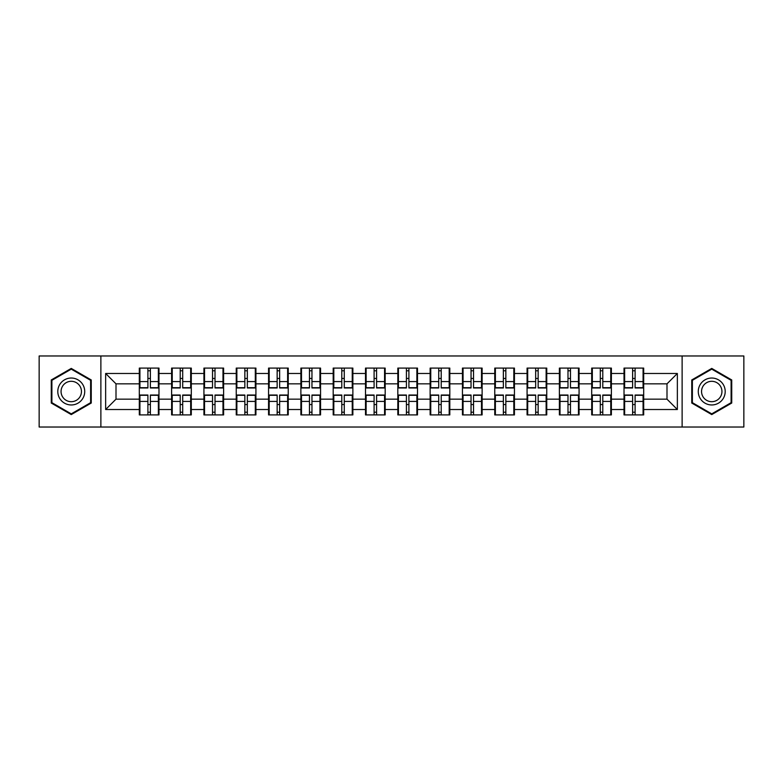 <?xml version="1.0" encoding="UTF-8"?>
<svg xmlns="http://www.w3.org/2000/svg" width="783" height="783" viewBox="0 0 783 783"><rect width="100%" height="100%" fill="white"/><g stroke="black" fill="none" stroke-linecap="round" stroke-linejoin="round"><path stroke-width="1.17" d="M682.12 427.029L743.85 427.029L743.85 355.971L682.12 355.971L682.12 427.029L100.88 427.029L100.88 355.971L39.15 355.971L39.15 427.029L100.88 427.029M643.695 404.654L643.078 404.654M624.638 404.654L624.022 404.654M624.022 378.346L624.638 378.346M643.078 378.346L643.695 378.346M643.695 375.654L643.078 375.654M624.638 375.654L624.022 375.654M624.022 407.346L624.638 407.346M643.078 407.346L643.695 407.346M611.386 404.654L610.76 404.654M592.33 404.654L591.703 404.654M591.703 378.346L592.33 378.346M610.76 378.346L611.386 378.346M611.386 375.654L610.76 375.654M592.33 375.654L591.703 375.654M591.703 407.346L592.33 407.346M610.76 407.346L611.386 407.346M579.068 404.654L578.451 404.654M560.011 404.654L559.385 404.654M559.385 378.346L560.011 378.346M578.451 378.346L579.068 378.346M579.068 375.654L578.451 375.654M560.011 375.654L559.385 375.654M559.385 407.346L560.011 407.346M578.451 407.346L579.068 407.346M546.749 404.654L546.133 404.654M527.693 404.654L527.076 404.654M527.076 378.346L527.693 378.346M546.133 378.346L546.749 378.346M546.749 375.654L546.133 375.654M527.693 375.654L527.076 375.654M527.076 407.346L527.693 407.346M546.133 407.346L546.749 407.346M514.441 404.654L513.814 404.654M495.385 404.654L494.758 404.654M494.758 378.346L495.385 378.346M513.814 378.346L514.441 378.346M514.441 375.654L513.814 375.654M495.385 375.654L494.758 375.654M494.758 407.346L495.385 407.346M513.814 407.346L514.441 407.346M482.122 404.654L481.506 404.654M463.066 404.654L462.45 404.654M462.45 378.346L463.066 378.346M481.506 378.346L482.122 378.346M482.122 375.654L481.506 375.654M463.066 375.654L462.45 375.654M462.45 407.346L463.066 407.346M481.506 407.346L482.122 407.346M449.814 404.654L449.188 404.654M430.758 404.654L430.131 404.654M430.131 378.346L430.758 378.346M449.188 378.346L449.814 378.346M449.814 375.654L449.188 375.654M430.758 375.654L430.131 375.654M430.131 407.346L430.758 407.346M449.188 407.346L449.814 407.346M417.496 404.654L416.879 404.654M398.439 404.654L397.823 404.654M397.823 378.346L398.439 378.346M416.879 378.346L417.496 378.346M417.496 375.654L416.879 375.654M398.439 375.654L397.823 375.654M397.823 407.346L398.439 407.346M416.879 407.346L417.496 407.346M385.177 404.654L384.561 404.654M366.121 404.654L365.504 404.654M365.504 378.346L366.121 378.346M384.561 378.346L385.177 378.346M385.177 375.654L384.561 375.654M366.121 375.654L365.504 375.654M365.504 407.346L366.121 407.346M384.561 407.346L385.177 407.346M352.869 404.654L352.242 404.654M333.812 404.654L333.186 404.654M333.186 378.346L333.812 378.346M352.242 378.346L352.869 378.346M352.869 375.654L352.242 375.654M333.812 375.654L333.186 375.654M333.186 407.346L333.812 407.346M352.242 407.346L352.869 407.346M320.55 404.654L319.934 404.654M301.494 404.654L300.878 404.654M300.878 378.346L301.494 378.346M319.934 378.346L320.55 378.346M320.55 375.654L319.934 375.654M301.494 375.654L300.878 375.654M300.878 407.346L301.494 407.346M319.934 407.346L320.55 407.346M288.242 404.654L287.615 404.654M269.186 404.654L268.559 404.654M268.559 378.346L269.186 378.346M287.615 378.346L288.242 378.346M288.242 375.654L287.615 375.654M269.186 375.654L268.559 375.654M268.559 407.346L269.186 407.346M287.615 407.346L288.242 407.346M255.924 404.654L255.307 404.654M236.867 404.654L236.251 404.654M236.251 378.346L236.867 378.346M255.307 378.346L255.924 378.346M255.924 375.654L255.307 375.654M236.867 375.654L236.251 375.654M236.251 407.346L236.867 407.346M255.307 407.346L255.924 407.346M223.615 404.654L222.989 404.654M204.549 404.654L203.932 404.654M203.932 378.346L204.549 378.346M222.989 378.346L223.615 378.346M223.615 375.654L222.989 375.654M204.549 375.654L203.932 375.654M203.932 407.346L204.549 407.346M222.989 407.346L223.615 407.346M191.297 404.654L190.67 404.654M172.24 404.654L171.614 404.654M171.614 378.346L172.24 378.346M190.67 378.346L191.297 378.346M191.297 375.654L190.67 375.654M172.24 375.654L171.614 375.654M171.614 407.346L172.24 407.346M190.67 407.346L191.297 407.346M682.12 355.971L100.88 355.971M666.999 399.164L666.999 383.836L643.695 383.836L643.695 399.164L666.999 399.164L677.354 409.519L677.354 373.481L643.695 373.481L643.695 368.088L624.022 368.088L624.022 383.836L611.386 383.836L611.386 399.164L624.022 399.164L624.022 383.836M677.354 409.519L643.695 409.519L643.695 414.912L624.022 414.912L624.022 409.519L611.386 409.519L611.386 414.912L591.703 414.912L591.703 409.519L579.068 409.519L579.068 414.912L559.385 414.912L559.385 409.519L546.749 409.519L546.749 414.912L527.076 414.912L527.076 409.519L514.441 409.519L514.441 414.912L494.758 414.912L494.758 409.519L482.122 409.519L482.122 414.912L462.45 414.912L462.45 409.519L449.814 409.519L449.814 414.912L430.131 414.912L430.131 409.519L417.496 409.519L417.496 414.912L397.823 414.912L397.823 409.519L385.177 409.519L385.177 414.912L365.504 414.912L365.504 409.519L352.869 409.519L352.869 414.912L333.186 414.912L333.186 409.519L320.55 409.519L320.55 414.912L300.878 414.912L300.878 409.519L288.242 409.519L288.242 414.912L268.559 414.912L268.559 409.519L255.924 409.519L255.924 414.912L236.251 414.912L236.251 409.519L223.615 409.519L223.615 414.912L203.932 414.912L203.932 409.519L191.297 409.519L191.297 414.912L171.614 414.912L171.614 409.519L158.978 409.519L158.978 414.912L139.305 414.912L139.305 409.519L105.646 409.519L105.646 373.481L139.305 373.481L139.305 383.836L116.001 383.836L116.001 399.164L139.305 399.164L139.305 383.836M624.022 373.481L611.386 373.481L611.386 368.088L591.703 368.088L591.703 373.481L579.068 373.481L579.068 368.088L559.385 368.088L559.385 373.481L546.749 373.481L546.749 368.088L527.076 368.088L527.076 373.481L514.441 373.481L514.441 368.088L494.758 368.088L494.758 373.481L482.122 373.481L482.122 368.088L462.45 368.088L462.45 373.481L449.814 373.481L449.814 368.088L430.131 368.088L430.131 373.481L417.496 373.481L417.496 368.088L397.823 368.088L397.823 373.481L385.177 373.481L385.177 368.088L365.504 368.088L365.504 373.481L352.869 373.481L352.869 368.088L333.186 368.088L333.186 373.481L320.55 373.481L320.55 368.088L300.878 368.088L300.878 373.481L288.242 373.481L288.242 368.088L268.559 368.088L268.559 373.481L255.924 373.481L255.924 368.088L236.251 368.088L236.251 373.481L223.615 373.481L223.615 368.088L203.932 368.088L203.932 373.481L191.297 373.481L191.297 368.088L171.614 368.088L171.614 373.481L158.978 373.481L158.978 368.088L139.305 368.088L139.305 373.481M624.022 399.164L624.022 409.519M611.386 399.164L611.386 409.519M611.386 373.481L611.386 383.836M579.068 399.164L591.703 399.164L591.703 383.836L579.068 383.836L579.068 409.519M591.703 399.164L591.703 409.519M591.703 373.481L591.703 383.836M579.068 373.481L579.068 383.836M546.749 399.164L559.385 399.164L559.385 383.836L546.749 383.836L546.749 409.519M559.385 399.164L559.385 409.519M559.385 373.481L559.385 383.836M546.749 373.481L546.749 383.836M514.441 399.164L527.076 399.164L527.076 383.836L514.441 383.836L514.441 409.519M527.076 399.164L527.076 409.519M527.076 373.481L527.076 383.836M514.441 373.481L514.441 383.836M482.122 399.164L494.758 399.164L494.758 383.836L482.122 383.836L482.122 409.519M494.758 399.164L494.758 409.519M494.758 373.481L494.758 383.836M482.122 373.481L482.122 383.836M449.814 399.164L462.45 399.164L462.45 383.836L449.814 383.836L449.814 409.519M462.45 399.164L462.45 409.519M462.45 373.481L462.45 383.836M449.814 373.481L449.814 383.836M417.496 399.164L430.131 399.164L430.131 383.836L417.496 383.836L417.496 409.519M430.131 399.164L430.131 409.519M430.131 373.481L430.131 383.836M417.496 373.481L417.496 383.836M385.177 399.164L397.823 399.164L397.823 383.836L385.177 383.836L385.177 409.519M397.823 399.164L397.823 409.519M397.823 373.481L397.823 383.836M385.177 373.481L385.177 383.836M352.869 399.164L365.504 399.164L365.504 383.836L352.869 383.836L352.869 409.519M365.504 399.164L365.504 409.519M365.504 373.481L365.504 383.836M352.869 373.481L352.869 383.836M320.55 399.164L333.186 399.164L333.186 383.836L320.55 383.836L320.55 409.519M333.186 399.164L333.186 409.519M333.186 373.481L333.186 383.836M320.55 373.481L320.55 383.836M288.242 399.164L300.878 399.164L300.878 383.836L288.242 383.836L288.242 409.519M300.878 399.164L300.878 409.519M300.878 373.481L300.878 383.836M288.242 373.481L288.242 383.836M255.924 399.164L268.559 399.164L268.559 383.836L255.924 383.836L255.924 409.519M268.559 399.164L268.559 409.519M268.559 373.481L268.559 383.836M255.924 373.481L255.924 383.836M223.615 399.164L236.251 399.164L236.251 383.836L223.615 383.836L223.615 409.519M236.251 399.164L236.251 409.519M236.251 373.481L236.251 383.836M223.615 373.481L223.615 383.836M191.297 399.164L203.932 399.164L203.932 383.836L191.297 383.836L191.297 409.519M203.932 399.164L203.932 409.519M203.932 373.481L203.932 383.836M191.297 373.481L191.297 383.836M158.978 399.164L171.614 399.164L171.614 383.836L158.978 383.836L158.978 409.519M171.614 399.164L171.614 409.519M171.614 373.481L171.614 383.836M158.978 373.481L158.978 383.836M158.978 404.654L158.362 404.654M139.922 404.654L139.305 404.654M139.305 378.346L139.922 378.346M158.362 378.346L158.978 378.346M158.978 375.654L158.362 375.654M139.922 375.654L139.305 375.654M139.305 407.346L139.922 407.346M158.362 407.346L158.978 407.346M139.305 399.164L139.305 409.519M116.001 399.164L105.646 409.519M105.646 373.481L116.001 383.836M643.695 399.164L643.695 409.519M643.695 373.481L643.695 383.836M677.354 373.481L666.999 383.836M71.253 368.421L51.267 379.961L51.267 403.039L71.253 414.579L91.249 403.039L91.249 379.961L71.253 368.421M691.751 403.039L711.747 414.579L731.733 403.039L731.733 379.961L711.747 368.421L691.751 379.961L691.751 403.039M158.362 368.088L158.362 387.976L150.385 387.976L150.385 368.088M147.899 368.088L147.899 387.976L139.922 387.976L139.922 368.088M147.899 370.79L150.385 370.79M150.385 378.453L147.899 378.453M139.922 414.912L139.922 395.024L147.899 395.024L147.899 414.912M150.385 414.912L150.385 395.024L158.362 395.024L158.362 414.912M150.385 412.21L147.899 412.21M147.899 404.547L150.385 404.547M71.253 378.032A13.468 13.468 0 0 0 57.795 391.5A13.468 13.468 0 0 0 71.253 404.968A13.468 13.468 0 0 0 84.721 391.5A13.468 13.468 0 0 0 71.253 378.032M71.253 381.301A10.199 10.199 0 0 0 61.064 391.5A10.199 10.199 0 0 0 71.253 401.699A10.199 10.199 0 0 0 81.452 391.5A10.199 10.199 0 0 0 71.253 381.301M90.622 402.677L71.253 413.864L51.893 402.677L51.893 380.323L71.253 369.136L90.622 380.323L90.622 402.677M723.404 384.766A13.468 13.468 0 0 0 705.013 379.843A13.468 13.468 0 0 0 700.08 398.234A13.468 13.468 0 0 0 718.471 403.157A13.468 13.468 0 0 0 723.404 384.766M720.575 386.401A10.199 10.199 0 0 0 706.648 382.672A10.199 10.199 0 0 0 702.919 396.599A10.199 10.199 0 0 0 716.837 400.328A10.199 10.199 0 0 0 720.575 386.401M711.747 413.864L692.378 402.677L692.378 380.323L711.747 369.136L731.107 380.323L731.107 402.677L711.747 413.864M190.67 368.088L190.67 387.976L182.703 387.976L182.703 368.088M180.217 368.088L180.217 387.976L172.24 387.976L172.24 368.088M180.217 370.79L182.703 370.79M182.703 378.453L180.217 378.453M222.989 368.088L222.989 387.976L215.012 387.976L215.012 368.088M212.526 368.088L212.526 387.976L204.549 387.976L204.549 368.088M212.526 370.79L215.012 370.79M215.012 378.453L212.526 378.453M255.307 368.088L255.307 387.976L247.33 387.976L247.33 368.088M244.844 368.088L244.844 387.976L236.867 387.976L236.867 368.088M244.844 370.79L247.33 370.79M247.33 378.453L244.844 378.453M287.615 368.088L287.615 387.976L279.639 387.976L279.639 368.088M277.153 368.088L277.153 387.976L269.186 387.976L269.186 368.088M277.153 370.79L279.639 370.79M279.639 378.453L277.153 378.453M319.934 368.088L319.934 387.976L311.957 387.976L311.957 368.088M309.471 368.088L309.471 387.976L301.494 387.976L301.494 368.088M309.471 370.79L311.957 370.79M311.957 378.453L309.471 378.453M172.24 414.912L172.24 395.024L180.217 395.024L180.217 414.912M182.703 414.912L182.703 395.024L190.67 395.024L190.67 414.912M182.703 412.21L180.217 412.21M180.217 404.547L182.703 404.547M204.549 414.912L204.549 395.024L212.526 395.024L212.526 414.912M215.012 414.912L215.012 395.024L222.989 395.024L222.989 414.912M215.012 412.21L212.526 412.21M212.526 404.547L215.012 404.547M236.867 414.912L236.867 395.024L244.844 395.024L244.844 414.912M247.33 414.912L247.33 395.024L255.307 395.024L255.307 414.912M247.33 412.21L244.844 412.21M244.844 404.547L247.33 404.547M269.186 414.912L269.186 395.024L277.153 395.024L277.153 414.912M279.639 414.912L279.639 395.024L287.615 395.024L287.615 414.912M279.639 412.21L277.153 412.21M277.153 404.547L279.639 404.547M301.494 414.912L301.494 395.024L309.471 395.024L309.471 414.912M311.957 414.912L311.957 395.024L319.934 395.024L319.934 414.912M311.957 412.21L309.471 412.21M309.471 404.547L311.957 404.547M352.242 368.088L352.242 387.976L344.275 387.976L344.275 368.088M341.789 368.088L341.789 387.976L333.812 387.976L333.812 368.088M341.789 370.79L344.275 370.79M344.275 378.453L341.789 378.453M333.812 414.912L333.812 395.024L341.789 395.024L341.789 414.912M344.275 414.912L344.275 395.024L352.242 395.024L352.242 414.912M344.275 412.21L341.789 412.21M341.789 404.547L344.275 404.547M384.561 368.088L384.561 387.976L376.584 387.976L376.584 368.088M374.098 368.088L374.098 387.976L366.121 387.976L366.121 368.088M374.098 370.79L376.584 370.79M376.584 378.453L374.098 378.453M366.121 414.912L366.121 395.024L374.098 395.024L374.098 414.912M376.584 414.912L376.584 395.024L384.561 395.024L384.561 414.912M376.584 412.21L374.098 412.21M374.098 404.547L376.584 404.547M416.879 368.088L416.879 387.976L408.902 387.976L408.902 368.088M406.416 368.088L406.416 387.976L398.439 387.976L398.439 368.088M406.416 370.79L408.902 370.79M408.902 378.453L406.416 378.453M398.439 414.912L398.439 395.024L406.416 395.024L406.416 414.912M408.902 414.912L408.902 395.024L416.879 395.024L416.879 414.912M408.902 412.21L406.416 412.21M406.416 404.547L408.902 404.547M449.188 368.088L449.188 387.976L441.211 387.976L441.211 368.088M438.725 368.088L438.725 387.976L430.758 387.976L430.758 368.088M438.725 370.79L441.211 370.79M441.211 378.453L438.725 378.453M430.758 414.912L430.758 395.024L438.725 395.024L438.725 414.912M441.211 414.912L441.211 395.024L449.188 395.024L449.188 414.912M441.211 412.21L438.725 412.21M438.725 404.547L441.211 404.547M481.506 368.088L481.506 387.976L473.529 387.976L473.529 368.088M471.043 368.088L471.043 387.976L463.066 387.976L463.066 368.088M471.043 370.79L473.529 370.79M473.529 378.453L471.043 378.453M463.066 414.912L463.066 395.024L471.043 395.024L471.043 414.912M473.529 414.912L473.529 395.024L481.506 395.024L481.506 414.912M473.529 412.21L471.043 412.21M471.043 404.547L473.529 404.547M513.814 368.088L513.814 387.976L505.847 387.976L505.847 368.088M503.361 368.088L503.361 387.976L495.385 387.976L495.385 368.088M503.361 370.79L505.847 370.79M505.847 378.453L503.361 378.453M495.385 414.912L495.385 395.024L503.361 395.024L503.361 414.912M505.847 414.912L505.847 395.024L513.814 395.024L513.814 414.912M505.847 412.21L503.361 412.21M503.361 404.547L505.847 404.547M546.133 368.088L546.133 387.976L538.156 387.976L538.156 368.088M535.67 368.088L535.67 387.976L527.693 387.976L527.693 368.088M535.67 370.79L538.156 370.79M538.156 378.453L535.67 378.453M527.693 414.912L527.693 395.024L535.67 395.024L535.67 414.912M538.156 414.912L538.156 395.024L546.133 395.024L546.133 414.912M538.156 412.21L535.67 412.21M535.67 404.547L538.156 404.547M578.451 368.088L578.451 387.976L570.474 387.976L570.474 368.088M567.988 368.088L567.988 387.976L560.011 387.976L560.011 368.088M567.988 370.79L570.474 370.79M570.474 378.453L567.988 378.453M560.011 414.912L560.011 395.024L567.988 395.024L567.988 414.912M570.474 414.912L570.474 395.024L578.451 395.024L578.451 414.912M570.474 412.21L567.988 412.21M567.988 404.547L570.474 404.547M610.76 368.088L610.76 387.976L602.783 387.976L602.783 368.088M600.297 368.088L600.297 387.976L592.33 387.976L592.33 368.088M600.297 370.79L602.783 370.79M602.783 378.453L600.297 378.453M592.33 414.912L592.33 395.024L600.297 395.024L600.297 414.912M602.783 414.912L602.783 395.024L610.76 395.024L610.76 414.912M602.783 412.21L600.297 412.21M600.297 404.547L602.783 404.547M643.078 368.088L643.078 387.976L635.101 387.976L635.101 368.088M632.615 368.088L632.615 387.976L624.638 387.976L624.638 368.088M632.615 370.79L635.101 370.79M635.101 378.453L632.615 378.453M624.638 414.912L624.638 395.024L632.615 395.024L632.615 414.912M635.101 414.912L635.101 395.024L643.078 395.024L643.078 414.912M635.101 412.21L632.615 412.21M632.615 404.547L635.101 404.547M147.899 381.585L139.922 381.585M147.899 387.712L139.922 387.712M158.362 381.585L150.385 381.585M158.362 387.712L150.385 387.712M150.385 401.415L158.362 401.415M150.385 395.288L158.362 395.288M139.922 401.415L147.899 401.415M139.922 395.288L147.899 395.288M180.217 381.585L172.24 381.585M180.217 387.712L172.24 387.712M190.67 381.585L182.703 381.585M190.67 387.712L182.703 387.712M212.526 381.585L204.549 381.585M212.526 387.712L204.549 387.712M222.989 381.585L215.012 381.585M222.989 387.712L215.012 387.712M244.844 381.585L236.867 381.585M244.844 387.712L236.867 387.712M255.307 381.585L247.33 381.585M255.307 387.712L247.33 387.712M277.153 381.585L269.186 381.585M277.153 387.712L269.186 387.712M287.615 381.585L279.639 381.585M287.615 387.712L279.639 387.712M309.471 381.585L301.494 381.585M309.471 387.712L301.494 387.712M319.934 381.585L311.957 381.585M319.934 387.712L311.957 387.712M182.703 401.415L190.67 401.415M182.703 395.288L190.67 395.288M172.24 401.415L180.217 401.415M172.24 395.288L180.217 395.288M215.012 401.415L222.989 401.415M215.012 395.288L222.989 395.288M204.549 401.415L212.526 401.415M204.549 395.288L212.526 395.288M247.33 401.415L255.307 401.415M247.33 395.288L255.307 395.288M236.867 401.415L244.844 401.415M236.867 395.288L244.844 395.288M279.639 401.415L287.615 401.415M279.639 395.288L287.615 395.288M269.186 401.415L277.153 401.415M269.186 395.288L277.153 395.288M311.957 401.415L319.934 401.415M311.957 395.288L319.934 395.288M301.494 401.415L309.471 401.415M301.494 395.288L309.471 395.288M341.789 381.585L333.812 381.585M341.789 387.712L333.812 387.712M352.242 381.585L344.275 381.585M352.242 387.712L344.275 387.712M344.275 401.415L352.242 401.415M344.275 395.288L352.242 395.288M333.812 401.415L341.789 401.415M333.812 395.288L341.789 395.288M374.098 381.585L366.121 381.585M374.098 387.712L366.121 387.712M384.561 381.585L376.584 381.585M384.561 387.712L376.584 387.712M376.584 401.415L384.561 401.415M376.584 395.288L384.561 395.288M366.121 401.415L374.098 401.415M366.121 395.288L374.098 395.288M406.416 381.585L398.439 381.585M406.416 387.712L398.439 387.712M416.879 381.585L408.902 381.585M416.879 387.712L408.902 387.712M408.902 401.415L416.879 401.415M408.902 395.288L416.879 395.288M398.439 401.415L406.416 401.415M398.439 395.288L406.416 395.288M438.725 381.585L430.758 381.585M438.725 387.712L430.758 387.712M449.188 381.585L441.211 381.585M449.188 387.712L441.211 387.712M441.211 401.415L449.188 401.415M441.211 395.288L449.188 395.288M430.758 401.415L438.725 401.415M430.758 395.288L438.725 395.288M471.043 381.585L463.066 381.585M471.043 387.712L463.066 387.712M481.506 381.585L473.529 381.585M481.506 387.712L473.529 387.712M473.529 401.415L481.506 401.415M473.529 395.288L481.506 395.288M463.066 401.415L471.043 401.415M463.066 395.288L471.043 395.288M503.361 381.585L495.385 381.585M503.361 387.712L495.385 387.712M513.814 381.585L505.847 381.585M513.814 387.712L505.847 387.712M505.847 401.415L513.814 401.415M505.847 395.288L513.814 395.288M495.385 401.415L503.361 401.415M495.385 395.288L503.361 395.288M535.67 381.585L527.693 381.585M535.67 387.712L527.693 387.712M546.133 381.585L538.156 381.585M546.133 387.712L538.156 387.712M538.156 401.415L546.133 401.415M538.156 395.288L546.133 395.288M527.693 401.415L535.67 401.415M527.693 395.288L535.67 395.288M567.988 381.585L560.011 381.585M567.988 387.712L560.011 387.712M578.451 381.585L570.474 381.585M578.451 387.712L570.474 387.712M570.474 401.415L578.451 401.415M570.474 395.288L578.451 395.288M560.011 401.415L567.988 401.415M560.011 395.288L567.988 395.288M600.297 381.585L592.33 381.585M600.297 387.712L592.33 387.712M610.76 381.585L602.783 381.585M610.76 387.712L602.783 387.712M602.783 401.415L610.76 401.415M602.783 395.288L610.76 395.288M592.33 401.415L600.297 401.415M592.33 395.288L600.297 395.288M632.615 381.585L624.638 381.585M632.615 387.712L624.638 387.712M643.078 381.585L635.101 381.585M643.078 387.712L635.101 387.712M635.101 401.415L643.078 401.415M635.101 395.288L643.078 395.288M624.638 401.415L632.615 401.415M624.638 395.288L632.615 395.288"/></g></svg>
